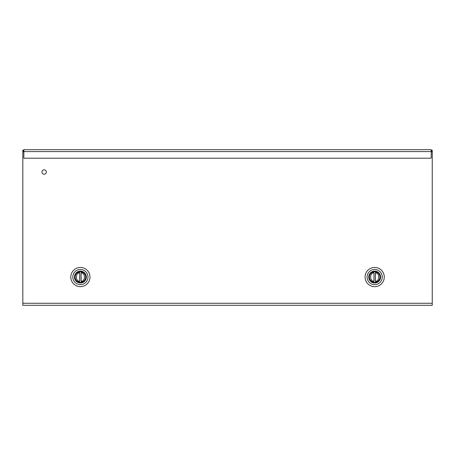 <?xml version="1.0" encoding="UTF-8"?>
<svg xmlns="http://www.w3.org/2000/svg" width="455" height="455" viewBox="0 0 455 455"><rect width="100%" height="100%" fill="white"/><g stroke="black" fill="none" stroke-linecap="round" stroke-linejoin="round"><path stroke-width="0.68" d="M431.226 150.798L432.25 150.798L432.25 151.219L431.823 151.219L432.25 150.201L431.226 150.201M432.25 151.219L432.25 294.846M22.818 294.419L22.818 151.219L22.818 294.419M23.842 151.595L23.842 149.689L431.226 149.689L431.226 157.686A0.535 0.535 0 0 1 430.692 158.215L23.842 158.215L23.842 151.595L431.226 151.595M22.818 150.958L23.245 151.219L22.818 150.958M23.842 150.201L22.818 150.201L22.818 150.798L23.842 150.798L24.041 151.219M431.823 151.219L431.505 151.219M23.563 151.219L23.245 151.219M23.842 151.02A2.133 2.133 0 0 0 22.818 152.84L22.818 305.311L432.25 305.311L432.25 152.84A2.133 2.133 0 0 0 431.226 151.02M80.393 282.481A5.414 5.414 0 0 1 75.706 274.354A5.414 5.414 0 0 1 85.085 274.354A5.414 5.414 0 0 1 80.393 282.481M80.393 282.993A5.926 5.926 0 0 1 75.263 274.098A5.926 5.926 0 0 1 85.529 274.098A5.926 5.926 0 0 1 80.393 282.993M80.393 269.479A7.581 7.581 0 0 0 73.829 280.854A7.581 7.581 0 0 0 86.962 280.854A7.581 7.581 0 0 0 80.393 269.479M70.798 277.061A9.595 9.595 0 0 0 80.393 286.661A9.595 9.595 0 0 0 89.993 277.061A9.595 9.595 0 0 0 80.393 267.466A9.595 9.595 0 0 0 70.798 277.061M81.331 273.154L81.075 273.154A1.024 1.024 0 0 1 81.132 272.829L82.509 272.215A5.289 5.289 0 0 1 82.509 281.912A5.289 5.289 0 0 1 75.103 277.061A5.289 5.289 0 0 1 82.509 272.215A5.289 5.289 0 0 1 82.509 281.912L81.621 281.878L81.132 281.292A1.024 1.024 0 0 1 81.075 280.974L81.075 273.154A1.024 1.024 0 0 1 81.132 272.829L82.509 272.215L81.371 272.909C85.426 272.778 85.426 281.349 81.371 281.213L82.509 281.912A5.289 5.289 0 0 0 82.509 272.215A1.024 1.024 0 0 0 81.132 272.829L81.132 281.292A1.024 1.024 0 0 1 81.075 280.974L81.331 280.974M78.277 281.912L79.415 281.213C75.359 281.349 75.359 272.778 79.415 272.909L78.277 272.215L79.17 272.249L79.659 272.829A1.024 1.024 0 0 1 79.71 273.154L79.71 280.974A1.024 1.024 0 0 1 79.659 281.292L78.277 281.912A5.289 5.289 0 0 1 78.277 272.215A5.289 5.289 0 0 0 78.277 281.912L79.659 281.292L79.71 273.154A1.024 1.024 0 0 0 79.659 272.829L79.454 273.154M374.675 282.481A5.414 5.414 0 0 1 369.983 274.354A5.414 5.414 0 0 1 379.362 274.354A5.414 5.414 0 0 1 374.675 282.481M374.675 282.993A5.926 5.926 0 0 1 369.54 274.098A5.926 5.926 0 0 1 379.806 274.098A5.926 5.926 0 0 1 374.675 282.993M374.675 269.479A7.581 7.581 0 0 0 368.106 280.854A7.581 7.581 0 0 0 381.239 280.854A7.581 7.581 0 0 0 374.675 269.479M365.075 277.061A9.595 9.595 0 0 0 374.675 286.661A9.595 9.595 0 0 0 384.27 277.061A9.595 9.595 0 0 0 374.675 267.466A9.595 9.595 0 0 0 365.075 277.061M375.614 273.154L375.358 273.154A1.024 1.024 0 0 1 375.409 272.829L376.791 272.215A5.289 5.289 0 0 1 376.791 281.912A5.289 5.289 0 0 1 369.386 277.061A5.289 5.289 0 0 1 376.791 272.215A5.289 5.289 0 0 1 376.791 281.912L375.898 281.878L375.409 281.292A1.024 1.024 0 0 1 375.358 280.974L375.358 273.154A1.024 1.024 0 0 1 375.409 272.829L376.791 272.215L375.654 272.909C379.709 272.778 379.709 281.349 375.654 281.213L376.791 281.912A5.289 5.289 0 0 0 376.791 272.215A1.024 1.024 0 0 0 375.409 272.829L375.409 281.292A1.024 1.024 0 0 1 375.358 280.974L375.614 280.974M372.56 281.912L373.697 281.213C369.642 281.349 369.642 272.778 373.697 272.909L372.56 272.215L373.447 272.249L373.936 272.829A1.024 1.024 0 0 1 373.993 273.154L373.993 280.974A1.024 1.024 0 0 1 373.936 281.292L372.56 281.912A5.289 5.289 0 0 1 372.56 272.215A5.289 5.289 0 0 0 372.56 281.912L373.936 281.292L373.993 273.154A1.024 1.024 0 0 0 373.936 272.829L373.737 273.154M44.141 169.851A2.184 2.184 0 0 1 46.035 173.127A2.184 2.184 0 0 1 42.252 173.127A2.184 2.184 0 0 1 44.141 169.851M431.226 150.542L432.25 150.542M22.818 150.542L23.842 150.542M22.818 303.269L432.25 303.269M79.454 280.974L79.71 280.974A1.024 1.024 0 0 1 79.659 281.292M373.737 280.974L373.993 280.974A1.024 1.024 0 0 1 373.936 281.292M82.509 281.912L81.132 281.292L81.621 281.878M78.277 272.215L79.659 272.829L79.17 272.249M376.791 281.912L375.409 281.292L375.898 281.878M372.56 272.215L373.936 272.829L373.447 272.249"/></g></svg>
